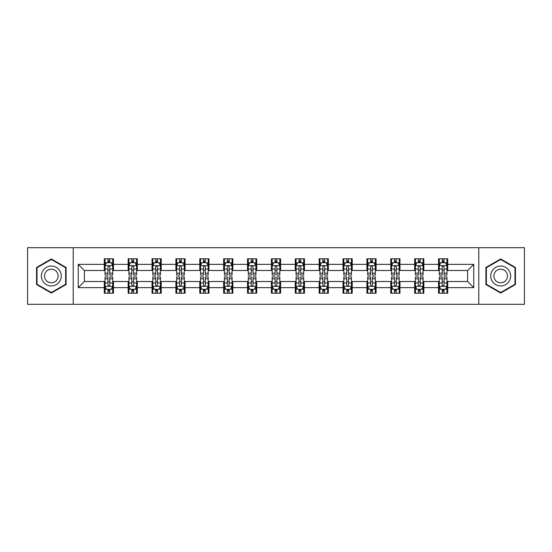 <?xml version="1.0" encoding="UTF-8"?>
<svg xmlns="http://www.w3.org/2000/svg" width="552" height="552" viewBox="0 0 552 552"><rect width="100%" height="100%" fill="white"/><g stroke="black" fill="none" stroke-linecap="round" stroke-linejoin="round"><path stroke-width="0.83" d="M478.791 304.318L524.4 304.318L524.4 247.682L478.791 247.682L478.791 304.318L73.209 304.318L73.209 247.682L27.6 247.682L27.6 304.318L73.209 304.318M478.791 247.682L73.209 247.682M447.72 264.367L447.72 258.784L438.536 258.784L438.536 264.367L423.846 264.367L423.846 258.784L414.662 258.784L414.662 264.367L399.972 264.367L399.972 258.784L390.788 258.784L390.788 264.367L376.091 264.367L376.091 258.784L366.914 258.784L366.914 264.367L352.217 264.367L352.217 258.784L343.033 258.784L343.033 264.367L328.343 264.367L328.343 258.784L319.159 258.784L319.159 264.367L304.469 264.367L304.469 258.784L295.285 258.784L295.285 264.367L280.588 264.367L280.588 258.784L271.411 258.784L271.411 264.367L256.714 264.367L256.714 258.784L247.531 258.784L247.531 264.367L232.84 264.367L232.84 258.784L223.657 258.784L223.657 264.367L208.966 264.367L208.966 258.784L199.783 258.784L199.783 264.367L185.086 264.367L185.086 258.784L175.909 258.784L175.909 264.367L161.212 264.367L161.212 258.784L152.028 258.784L152.028 264.367L137.338 264.367L137.338 258.784L128.154 258.784L128.154 264.367L113.464 264.367L113.464 258.784L104.28 258.784L104.28 264.367L78.26 264.367L78.26 287.633L84.38 281.513L104.28 281.513L104.28 293.215L113.464 293.215L113.464 281.513L128.154 281.513L128.154 293.215L137.338 293.215L137.338 281.513L152.028 281.513L152.028 293.215L161.212 293.215L161.212 281.513L175.909 281.513L175.909 293.215L185.086 293.215L185.086 281.513L199.783 281.513L199.783 293.215L208.966 293.215L208.966 281.513L223.657 281.513L223.657 293.215L232.84 293.215L232.84 281.513L247.531 281.513L247.531 293.215L256.714 293.215L256.714 281.513L271.411 281.513L271.411 293.215L280.588 293.215L280.588 281.513L295.285 281.513L295.285 293.215L304.469 293.215L304.469 281.513L319.159 281.513L319.159 293.215L328.343 293.215L328.343 281.513L343.033 281.513L343.033 293.215L352.217 293.215L352.217 281.513L366.914 281.513L366.914 293.215L376.091 293.215L376.091 281.513L390.788 281.513L390.788 293.215L399.972 293.215L399.972 281.513L414.662 281.513L414.662 293.215L423.846 293.215L423.846 281.513L438.536 281.513L438.536 293.215L447.72 293.215L447.72 281.513L467.62 281.513L467.62 270.487L447.72 270.487L447.72 264.367L473.74 264.367L473.74 287.633L447.72 287.633M438.536 287.633L423.846 287.633M414.662 287.633L399.972 287.633M390.788 287.633L376.091 287.633M366.914 287.633L352.217 287.633M343.033 287.633L328.343 287.633M319.159 287.633L304.469 287.633M295.285 287.633L280.588 287.633M271.411 287.633L256.714 287.633M247.531 287.633L232.84 287.633M223.657 287.633L208.966 287.633M199.783 287.633L185.086 287.633M175.909 287.633L161.212 287.633M152.028 287.633L137.338 287.633M128.154 287.633L113.464 287.633M104.28 287.633L78.26 287.633M438.536 264.367L438.536 270.487L423.846 270.487L423.846 264.367M414.662 264.367L414.662 270.487L399.972 270.487L399.972 264.367M390.788 264.367L390.788 270.487L376.091 270.487L376.091 264.367M366.914 264.367L366.914 270.487L352.217 270.487L352.217 264.367M343.033 264.367L343.033 270.487L328.343 270.487L328.343 264.367M319.159 264.367L319.159 270.487L304.469 270.487L304.469 264.367M295.285 264.367L295.285 270.487L280.588 270.487L280.588 264.367M271.411 264.367L271.411 270.487L256.714 270.487L256.714 264.367M247.531 264.367L247.531 270.487L232.84 270.487L232.84 264.367M223.657 264.367L223.657 270.487L208.966 270.487L208.966 264.367M199.783 264.367L199.783 270.487L185.086 270.487L185.086 264.367M175.909 264.367L175.909 270.487L161.212 270.487L161.212 264.367M152.028 264.367L152.028 270.487L137.338 270.487L137.338 264.367M128.154 264.367L128.154 270.487L113.464 270.487L113.464 264.367M104.28 264.367L104.28 270.487L84.38 270.487L78.26 264.367M84.38 270.487L84.38 281.513M473.74 287.633L467.62 281.513M467.62 270.487L473.74 264.367M104.28 262.607L105.046 262.607M107.95 262.607L109.786 262.607M112.698 262.607L113.464 262.607M104.28 270.335L105.046 270.335M107.95 270.335L109.786 270.335M112.698 270.335L113.464 270.335M104.28 281.665L105.046 281.665M107.95 281.665L109.786 281.665M112.698 281.665L113.464 281.665M104.28 289.393L105.046 289.393M107.95 289.393L109.786 289.393M112.698 289.393L113.464 289.393M128.154 281.665L128.92 281.665M131.825 281.665L133.667 281.665M136.572 281.665L137.338 281.665M128.154 289.393L128.92 289.393M131.825 289.393L133.667 289.393M136.572 289.393L137.338 289.393M128.154 262.607L128.92 262.607M131.825 262.607L133.667 262.607M136.572 262.607L137.338 262.607M128.154 270.335L128.92 270.335M131.825 270.335L133.667 270.335M136.572 270.335L137.338 270.335M152.028 281.665L152.794 281.665M155.705 281.665L157.541 281.665M160.446 281.665L161.212 281.665M152.028 289.393L152.794 289.393M155.705 289.393L157.541 289.393M160.446 289.393L161.212 289.393M152.028 262.607L152.794 262.607M155.705 262.607L157.541 262.607M160.446 262.607L161.212 262.607M152.028 270.335L152.794 270.335M155.705 270.335L157.541 270.335M160.446 270.335L161.212 270.335M175.909 281.665L176.668 281.665M179.579 281.665L181.415 281.665M184.32 281.665L185.086 281.665M175.909 289.393L176.668 289.393M179.579 289.393L181.415 289.393M184.32 289.393L185.086 289.393M175.909 262.607L176.668 262.607M179.579 262.607L181.415 262.607M184.32 262.607L185.086 262.607M175.909 270.335L176.668 270.335M179.579 270.335L181.415 270.335M184.32 270.335L185.086 270.335M199.783 281.665L200.548 281.665M203.453 281.665L205.289 281.665M208.201 281.665L208.966 281.665M199.783 289.393L200.548 289.393M203.453 289.393L205.289 289.393M208.201 289.393L208.966 289.393M199.783 262.607L200.548 262.607M203.453 262.607L205.289 262.607M208.201 262.607L208.966 262.607M199.783 270.335L200.548 270.335M203.453 270.335L205.289 270.335M208.201 270.335L208.966 270.335M223.657 281.665L224.422 281.665M227.327 281.665L229.17 281.665M232.075 281.665L232.84 281.665M223.657 289.393L224.422 289.393M227.327 289.393L229.17 289.393M232.075 289.393L232.84 289.393M223.657 262.607L224.422 262.607M227.327 262.607L229.17 262.607M232.075 262.607L232.84 262.607M223.657 270.335L224.422 270.335M227.327 270.335L229.17 270.335M232.075 270.335L232.84 270.335M247.531 281.665L248.297 281.665M251.208 281.665L253.044 281.665M255.949 281.665L256.714 281.665M247.531 289.393L248.297 289.393M251.208 289.393L253.044 289.393M255.949 289.393L256.714 289.393M247.531 262.607L248.297 262.607M251.208 262.607L253.044 262.607M255.949 262.607L256.714 262.607M247.531 270.335L248.297 270.335M251.208 270.335L253.044 270.335M255.949 270.335L256.714 270.335M271.411 281.665L272.17 281.665M275.082 281.665L276.918 281.665M279.829 281.665L280.588 281.665M271.411 289.393L272.17 289.393M275.082 289.393L276.918 289.393M279.829 289.393L280.588 289.393M271.411 262.607L272.17 262.607M275.082 262.607L276.918 262.607M279.829 262.607L280.588 262.607M271.411 270.335L272.17 270.335M275.082 270.335L276.918 270.335M279.829 270.335L280.588 270.335M295.285 281.665L296.051 281.665M298.956 281.665L300.792 281.665M303.703 281.665L304.469 281.665M295.285 289.393L296.051 289.393M298.956 289.393L300.792 289.393M303.703 289.393L304.469 289.393M295.285 262.607L296.051 262.607M298.956 262.607L300.792 262.607M303.703 262.607L304.469 262.607M295.285 270.335L296.051 270.335M298.956 270.335L300.792 270.335M303.703 270.335L304.469 270.335M319.159 281.665L319.925 281.665M322.83 281.665L324.673 281.665M327.577 281.665L328.343 281.665M319.159 289.393L319.925 289.393M322.83 289.393L324.673 289.393M327.577 289.393L328.343 289.393M319.159 262.607L319.925 262.607M322.83 262.607L324.673 262.607M327.577 262.607L328.343 262.607M319.159 270.335L319.925 270.335M322.83 270.335L324.673 270.335M327.577 270.335L328.343 270.335M343.033 281.665L343.799 281.665M346.711 281.665L348.547 281.665M351.452 281.665L352.217 281.665M343.033 289.393L343.799 289.393M346.711 289.393L348.547 289.393M351.452 289.393L352.217 289.393M343.033 262.607L343.799 262.607M346.711 262.607L348.547 262.607M351.452 262.607L352.217 262.607M343.033 270.335L343.799 270.335M346.711 270.335L348.547 270.335M351.452 270.335L352.217 270.335M366.914 281.665L367.68 281.665M370.585 281.665L372.421 281.665M375.332 281.665L376.091 281.665M366.914 289.393L367.68 289.393M370.585 289.393L372.421 289.393M375.332 289.393L376.091 289.393M366.914 262.607L367.68 262.607M370.585 262.607L372.421 262.607M375.332 262.607L376.091 262.607M366.914 270.335L367.68 270.335M370.585 270.335L372.421 270.335M375.332 270.335L376.091 270.335M390.788 281.665L391.554 281.665M394.459 281.665L396.295 281.665M399.206 281.665L399.972 281.665M390.788 289.393L391.554 289.393M394.459 289.393L396.295 289.393M399.206 289.393L399.972 289.393M390.788 262.607L391.554 262.607M394.459 262.607L396.295 262.607M399.206 262.607L399.972 262.607M390.788 270.335L391.554 270.335M394.459 270.335L396.295 270.335M399.206 270.335L399.972 270.335M414.662 281.665L415.428 281.665M418.333 281.665L420.175 281.665M423.08 281.665L423.846 281.665M414.662 289.393L415.428 289.393M418.333 289.393L420.175 289.393M423.08 289.393L423.846 289.393M414.662 262.607L415.428 262.607M418.333 262.607L420.175 262.607M423.08 262.607L423.846 262.607M414.662 270.335L415.428 270.335M418.333 270.335L420.175 270.335M423.08 270.335L423.846 270.335M438.536 281.665L439.302 281.665M442.214 281.665L444.049 281.665M446.954 281.665L447.72 281.665M438.536 289.393L439.302 289.393M442.214 289.393L444.049 289.393M446.954 289.393L447.72 289.393M438.536 262.607L439.302 262.607M442.214 262.607L444.049 262.607M446.954 262.607L447.72 262.607M438.536 270.335L439.302 270.335M442.214 270.335L444.049 270.335M446.954 270.335L447.72 270.335M51.322 293.057L66.095 284.528L66.095 267.472L51.322 258.943L36.556 267.472L36.556 284.528L51.322 293.057M515.444 267.472L500.678 258.943L485.905 267.472L485.905 284.528L500.678 293.057L515.444 284.528L515.444 267.472M109.786 260.772L107.95 260.772M112.698 273.164L109.786 273.164L109.786 275.082L112.698 275.082L112.698 265.747L111.166 262.683L106.57 262.683L105.046 265.747L105.046 275.082L107.95 275.082L107.95 273.164L105.046 273.164M105.046 265.747L105.046 258.784M112.698 265.747L112.698 258.784M107.95 262.683L107.95 258.784M109.786 258.784L109.786 262.683M109.786 273.164L109.786 266.892C109.179 265.712 108.565 265.712 107.95 266.892L107.95 273.164M107.95 291.228L109.786 291.228M105.046 278.836L107.95 278.836L107.95 276.918L105.046 276.918L105.046 286.253L106.57 289.317L111.166 289.317L112.698 286.253L112.698 276.918L109.786 276.918L109.786 278.836L112.698 278.836M112.698 286.253L112.698 293.215M105.046 286.253L105.046 293.215M109.786 289.317L109.786 293.215M107.95 293.215L107.95 289.317M107.95 278.836L107.95 285.108C108.565 286.288 109.172 286.288 109.786 285.108L109.786 278.836M59.94 280.975A9.95 9.95 0 0 0 56.297 267.382A9.95 9.95 0 0 0 42.704 271.025A9.95 9.95 0 0 0 46.347 284.618A9.95 9.95 0 0 0 59.94 280.975M57.222 279.409A6.81 6.81 0 0 0 54.731 270.1A6.81 6.81 0 0 0 45.423 272.591A6.81 6.81 0 0 0 47.92 281.899A6.81 6.81 0 0 0 57.222 279.409M37.012 284.259L37.012 267.741L51.322 259.474L65.633 267.741L65.633 284.259L51.322 292.525L37.012 284.259M500.678 266.05A9.95 9.95 0 0 0 490.728 276A9.95 9.95 0 0 0 500.678 285.95A9.95 9.95 0 0 0 510.628 276A9.95 9.95 0 0 0 500.678 266.05M500.678 269.19A6.81 6.81 0 0 0 493.867 276A6.81 6.81 0 0 0 500.678 282.81A6.81 6.81 0 0 0 507.488 276A6.81 6.81 0 0 0 500.678 269.19M514.988 284.259L500.678 292.525L486.367 284.259L486.367 267.741L500.678 259.474L514.988 267.741L514.988 284.259M133.667 260.772L131.825 260.772M136.572 273.164L133.667 273.164L133.667 275.082L136.572 275.082L136.572 265.747L135.04 262.683L130.451 262.683L128.92 265.747L128.92 275.082L131.825 275.082L131.825 273.164L128.92 273.164M128.92 265.747L128.92 258.784M136.572 265.747L136.572 258.784M131.825 262.683L131.825 258.784M133.667 258.784L133.667 262.683M133.667 273.164L133.667 266.892C133.053 265.712 132.439 265.712 131.825 266.892L131.825 273.164M157.541 260.772L155.705 260.772M160.446 273.164L157.541 273.164L157.541 275.082L160.446 275.082L160.446 265.747L158.914 262.683L154.325 262.683L152.794 265.747L152.794 275.082L155.705 275.082L155.705 273.164L152.794 273.164M152.794 265.747L152.794 258.784M160.446 265.747L160.446 258.784M155.705 262.683L155.705 258.784M157.541 258.784L157.541 262.683M157.541 273.164L157.541 266.892C156.927 265.712 156.313 265.712 155.705 266.892L155.705 273.164M131.825 291.228L133.667 291.228M128.92 278.836L131.825 278.836L131.825 276.918L128.92 276.918L128.92 286.253L130.451 289.317L135.04 289.317L136.572 286.253L136.572 276.918L133.667 276.918L133.667 278.836L136.572 278.836M136.572 286.253L136.572 293.215M128.92 286.253L128.92 293.215M133.667 289.317L133.667 293.215M131.825 293.215L131.825 289.317M131.825 278.836L131.825 285.108C132.439 286.288 133.053 286.288 133.667 285.108L133.667 278.836M155.705 291.228L157.541 291.228M152.794 278.836L155.705 278.836L155.705 276.918L152.794 276.918L152.794 286.253L154.325 289.317L158.914 289.317L160.446 286.253L160.446 276.918L157.541 276.918L157.541 278.836L160.446 278.836M160.446 286.253L160.446 293.215M152.794 286.253L152.794 293.215M157.541 289.317L157.541 293.215M155.705 293.215L155.705 289.317M155.705 278.836L155.705 285.108C156.313 286.288 156.927 286.288 157.541 285.108L157.541 278.836M181.415 260.772L179.579 260.772M184.32 273.164L181.415 273.164L181.415 275.082L184.32 275.082L184.32 265.747L182.795 262.683L178.199 262.683L176.668 265.747L176.668 275.082L179.579 275.082L179.579 273.164L176.668 273.164M176.668 265.747L176.668 258.784M184.32 265.747L184.32 258.784M179.579 262.683L179.579 258.784M181.415 258.784L181.415 262.683M181.415 273.164L181.415 266.892C180.801 265.712 180.193 265.712 179.579 266.892L179.579 273.164M205.289 260.772L203.453 260.772M208.201 273.164L205.289 273.164L205.289 275.082L208.201 275.082L208.201 265.747L206.669 262.683L202.08 262.683L200.548 265.747L200.548 275.082L203.453 275.082L203.453 273.164L200.548 273.164M200.548 265.747L200.548 258.784M208.201 265.747L208.201 258.784M203.453 262.683L203.453 258.784M205.289 258.784L205.289 262.683M205.289 273.164L205.289 266.892C204.682 265.712 204.067 265.712 203.453 266.892L203.453 273.164M229.17 260.772L227.327 260.772M232.075 273.164L229.17 273.164L229.17 275.082L232.075 275.082L232.075 265.747L230.543 262.683L225.954 262.683L224.422 265.747L224.422 275.082L227.327 275.082L227.327 273.164L224.422 273.164M224.422 265.747L224.422 258.784M232.075 265.747L232.075 258.784M227.327 262.683L227.327 258.784M229.17 258.784L229.17 262.683M229.17 273.164L229.17 266.892C228.556 265.712 227.941 265.712 227.327 266.892L227.327 273.164M179.579 291.228L181.415 291.228M176.668 278.836L179.579 278.836L179.579 276.918L176.668 276.918L176.668 286.253L178.199 289.317L182.795 289.317L184.32 286.253L184.32 276.918L181.415 276.918L181.415 278.836L184.32 278.836M184.32 286.253L184.32 293.215M176.668 286.253L176.668 293.215M181.415 289.317L181.415 293.215M179.579 293.215L179.579 289.317M179.579 278.836L179.579 285.108C180.187 286.288 180.801 286.288 181.415 285.108L181.415 278.836M203.453 291.228L205.289 291.228M200.548 278.836L203.453 278.836L203.453 276.918L200.548 276.918L200.548 286.253L202.08 289.317L206.669 289.317L208.201 286.253L208.201 276.918L205.289 276.918L205.289 278.836L208.201 278.836M208.201 286.253L208.201 293.215M200.548 286.253L200.548 293.215M205.289 289.317L205.289 293.215M203.453 293.215L203.453 289.317M203.453 278.836L203.453 285.108C204.067 286.288 204.675 286.288 205.289 285.108L205.289 278.836M227.327 291.228L229.17 291.228M224.422 278.836L227.327 278.836L227.327 276.918L224.422 276.918L224.422 286.253L225.954 289.317L230.543 289.317L232.075 286.253L232.075 276.918L229.17 276.918L229.17 278.836L232.075 278.836M232.075 286.253L232.075 293.215M224.422 286.253L224.422 293.215M229.17 289.317L229.17 293.215M227.327 293.215L227.327 289.317M227.327 278.836L227.327 285.108C227.941 286.288 228.556 286.288 229.17 285.108L229.17 278.836M251.208 291.228L253.044 291.228M248.297 278.836L251.208 278.836L251.208 276.918L248.297 276.918L248.297 286.253L249.828 289.317L254.417 289.317L255.949 286.253L255.949 276.918L253.044 276.918L253.044 278.836L255.949 278.836M255.949 286.253L255.949 293.215M248.297 286.253L248.297 293.215M253.044 289.317L253.044 293.215M251.208 293.215L251.208 289.317M251.208 278.836L251.208 285.108C251.815 286.288 252.43 286.288 253.044 285.108L253.044 278.836M275.082 291.228L276.918 291.228M272.17 278.836L275.082 278.836L275.082 276.918L272.17 276.918L272.17 286.253L273.702 289.317L278.298 289.317L279.829 286.253L279.829 276.918L276.918 276.918L276.918 278.836L279.829 278.836M279.829 286.253L279.829 293.215M272.17 286.253L272.17 293.215M276.918 289.317L276.918 293.215M275.082 293.215L275.082 289.317M275.082 278.836L275.082 285.108C275.696 286.288 276.304 286.288 276.918 285.108L276.918 278.836M298.956 291.228L300.792 291.228M296.051 278.836L298.956 278.836L298.956 276.918L296.051 276.918L296.051 286.253L297.583 289.317L302.172 289.317L303.703 286.253L303.703 276.918L300.792 276.918L300.792 278.836L303.703 278.836M303.703 286.253L303.703 293.215M296.051 286.253L296.051 293.215M300.792 289.317L300.792 293.215M298.956 293.215L298.956 289.317M298.956 278.836L298.956 285.108C299.57 286.288 300.184 286.288 300.792 285.108L300.792 278.836M322.83 291.228L324.673 291.228M319.925 278.836L322.83 278.836L322.83 276.918L319.925 276.918L319.925 286.253L321.457 289.317L326.046 289.317L327.577 286.253L327.577 276.918L324.673 276.918L324.673 278.836L327.577 278.836M327.577 286.253L327.577 293.215M319.925 286.253L319.925 293.215M324.673 289.317L324.673 293.215M322.83 293.215L322.83 289.317M322.83 278.836L322.83 285.108C323.444 286.288 324.058 286.288 324.673 285.108L324.673 278.836M346.711 291.228L348.547 291.228M343.799 278.836L346.711 278.836L346.711 276.918L343.799 276.918L343.799 286.253L345.331 289.317L349.92 289.317L351.452 286.253L351.452 276.918L348.547 276.918L348.547 278.836L351.452 278.836M351.452 286.253L351.452 293.215M343.799 286.253L343.799 293.215M348.547 289.317L348.547 293.215M346.711 293.215L346.711 289.317M346.711 278.836L346.711 285.108C347.318 286.288 347.932 286.288 348.547 285.108L348.547 278.836M370.585 291.228L372.421 291.228M367.68 278.836L370.585 278.836L370.585 276.918L367.68 276.918L367.68 286.253L369.205 289.317L373.801 289.317L375.332 286.253L375.332 276.918L372.421 276.918L372.421 278.836L375.332 278.836M375.332 286.253L375.332 293.215M367.68 286.253L367.68 293.215M372.421 289.317L372.421 293.215M370.585 293.215L370.585 289.317M370.585 278.836L370.585 285.108C371.199 286.288 371.806 286.288 372.421 285.108L372.421 278.836M394.459 291.228L396.295 291.228M391.554 278.836L394.459 278.836L394.459 276.918L391.554 276.918L391.554 286.253L393.086 289.317L397.675 289.317L399.206 286.253L399.206 276.918L396.295 276.918L396.295 278.836L399.206 278.836M399.206 286.253L399.206 293.215M391.554 286.253L391.554 293.215M396.295 289.317L396.295 293.215M394.459 293.215L394.459 289.317M394.459 278.836L394.459 285.108C395.073 286.288 395.687 286.288 396.295 285.108L396.295 278.836M418.333 291.228L420.175 291.228M415.428 278.836L418.333 278.836L418.333 276.918L415.428 276.918L415.428 286.253L416.96 289.317L421.549 289.317L423.08 286.253L423.08 276.918L420.175 276.918L420.175 278.836L423.08 278.836M423.08 286.253L423.08 293.215M415.428 286.253L415.428 293.215M420.175 289.317L420.175 293.215M418.333 293.215L418.333 289.317M418.333 278.836L418.333 285.108C418.947 286.288 419.561 286.288 420.175 285.108L420.175 278.836M442.214 291.228L444.049 291.228M439.302 278.836L442.214 278.836L442.214 276.918L439.302 276.918L439.302 286.253L440.834 289.317L445.429 289.317L446.954 286.253L446.954 276.918L444.049 276.918L444.049 278.836L446.954 278.836M446.954 286.253L446.954 293.215M439.302 286.253L439.302 293.215M444.049 289.317L444.049 293.215M442.214 293.215L442.214 289.317M442.214 278.836L442.214 285.108C442.821 286.288 443.435 286.288 444.049 285.108L444.049 278.836M253.044 260.772L251.208 260.772M255.949 273.164L253.044 273.164L253.044 275.082L255.949 275.082L255.949 265.747L254.417 262.683L249.828 262.683L248.297 265.747L248.297 275.082L251.208 275.082L251.208 273.164L248.297 273.164M248.297 265.747L248.297 258.784M255.949 265.747L255.949 258.784M251.208 262.683L251.208 258.784M253.044 258.784L253.044 262.683M253.044 273.164L253.044 266.892C252.43 265.712 251.815 265.712 251.208 266.892L251.208 273.164M276.918 260.772L275.082 260.772M279.829 273.164L276.918 273.164L276.918 275.082L279.829 275.082L279.829 265.747L278.298 262.683L273.702 262.683L272.17 265.747L272.17 275.082L275.082 275.082L275.082 273.164L272.17 273.164M272.17 265.747L272.17 258.784M279.829 265.747L279.829 258.784M275.082 262.683L275.082 258.784M276.918 258.784L276.918 262.683M276.918 273.164L276.918 266.892C276.304 265.712 275.696 265.712 275.082 266.892L275.082 273.164M300.792 260.772L298.956 260.772M303.703 273.164L300.792 273.164L300.792 275.082L303.703 275.082L303.703 265.747L302.172 262.683L297.583 262.683L296.051 265.747L296.051 275.082L298.956 275.082L298.956 273.164L296.051 273.164M296.051 265.747L296.051 258.784M303.703 265.747L303.703 258.784M298.956 262.683L298.956 258.784M300.792 258.784L300.792 262.683M300.792 273.164L300.792 266.892C300.184 265.712 299.57 265.712 298.956 266.892L298.956 273.164M324.673 260.772L322.83 260.772M327.577 273.164L324.673 273.164L324.673 275.082L327.577 275.082L327.577 265.747L326.046 262.683L321.457 262.683L319.925 265.747L319.925 275.082L322.83 275.082L322.83 273.164L319.925 273.164M319.925 265.747L319.925 258.784M327.577 265.747L327.577 258.784M322.83 262.683L322.83 258.784M324.673 258.784L324.673 262.683M324.673 273.164L324.673 266.892C324.058 265.712 323.444 265.712 322.83 266.892L322.83 273.164M348.547 260.772L346.711 260.772M351.452 273.164L348.547 273.164L348.547 275.082L351.452 275.082L351.452 265.747L349.92 262.683L345.331 262.683L343.799 265.747L343.799 275.082L346.711 275.082L346.711 273.164L343.799 273.164M343.799 265.747L343.799 258.784M351.452 265.747L351.452 258.784M346.711 262.683L346.711 258.784M348.547 258.784L348.547 262.683M348.547 273.164L348.547 266.892C347.932 265.712 347.325 265.712 346.711 266.892L346.711 273.164M372.421 260.772L370.585 260.772M375.332 273.164L372.421 273.164L372.421 275.082L375.332 275.082L375.332 265.747L373.801 262.683L369.205 262.683L367.68 265.747L367.68 275.082L370.585 275.082L370.585 273.164L367.68 273.164M367.68 265.747L367.68 258.784M375.332 265.747L375.332 258.784M370.585 262.683L370.585 258.784M372.421 258.784L372.421 262.683M372.421 273.164L372.421 266.892C371.813 265.712 371.199 265.712 370.585 266.892L370.585 273.164M396.295 260.772L394.459 260.772M399.206 273.164L396.295 273.164L396.295 275.082L399.206 275.082L399.206 265.747L397.675 262.683L393.086 262.683L391.554 265.747L391.554 275.082L394.459 275.082L394.459 273.164L391.554 273.164M391.554 265.747L391.554 258.784M399.206 265.747L399.206 258.784M394.459 262.683L394.459 258.784M396.295 258.784L396.295 262.683M396.295 273.164L396.295 266.892C395.687 265.712 395.073 265.712 394.459 266.892L394.459 273.164M420.175 260.772L418.333 260.772M423.08 273.164L420.175 273.164L420.175 275.082L423.08 275.082L423.08 265.747L421.549 262.683L416.96 262.683L415.428 265.747L415.428 275.082L418.333 275.082L418.333 273.164L415.428 273.164M415.428 265.747L415.428 258.784M423.08 265.747L423.08 258.784M418.333 262.683L418.333 258.784M420.175 258.784L420.175 262.683M420.175 273.164L420.175 266.892C419.561 265.712 418.947 265.712 418.333 266.892L418.333 273.164M444.049 260.772L442.214 260.772M446.954 273.164L444.049 273.164L444.049 275.082L446.954 275.082L446.954 265.747L445.429 262.683L440.834 262.683L439.302 265.747L439.302 275.082L442.214 275.082L442.214 273.164L439.302 273.164M439.302 265.747L439.302 258.784M446.954 265.747L446.954 258.784M442.214 262.683L442.214 258.784M444.049 258.784L444.049 262.683M444.049 273.164L444.049 266.892C443.435 265.712 442.828 265.712 442.214 266.892L442.214 273.164M112.656 265.671L105.08 265.671M105.046 262.869L106.481 262.869M111.256 262.869L112.698 262.869M107.95 269.059L105.046 269.059M112.698 269.059L109.786 269.059M109.786 261.745L107.95 261.745M105.08 286.329L112.656 286.329M112.698 289.131L111.256 289.131M106.481 289.131L105.046 289.131M109.786 282.941L112.698 282.941M105.046 282.941L107.95 282.941M107.95 290.255L109.786 290.255M136.53 265.671L128.954 265.671M128.92 262.869L130.355 262.869M135.13 262.869L136.572 262.869M131.825 269.059L128.92 269.059M136.572 269.059L133.667 269.059M133.667 261.745L131.825 261.745M160.411 265.671L152.835 265.671M152.794 262.869L154.236 262.869M159.01 262.869L160.446 262.869M155.705 269.059L152.794 269.059M160.446 269.059L157.541 269.059M157.541 261.745L155.705 261.745M128.954 286.329L136.53 286.329M136.572 289.131L135.13 289.131M130.355 289.131L128.92 289.131M133.667 282.941L136.572 282.941M128.92 282.941L131.825 282.941M131.825 290.255L133.667 290.255M152.835 286.329L160.411 286.329M160.446 289.131L159.01 289.131M154.236 289.131L152.794 289.131M157.541 282.941L160.446 282.941M152.794 282.941L155.705 282.941M155.705 290.255L157.541 290.255M184.285 265.671L176.709 265.671M176.668 262.869L178.11 262.869M182.885 262.869L184.32 262.869M179.579 269.059L176.668 269.059M184.32 269.059L181.415 269.059M181.415 261.745L179.579 261.745M208.159 265.671L200.583 265.671M200.548 262.869L201.984 262.869M206.758 262.869L208.201 262.869M203.453 269.059L200.548 269.059M208.201 269.059L205.289 269.059M205.289 261.745L203.453 261.745M232.033 265.671L224.457 265.671M224.422 262.869L225.858 262.869M230.639 262.869L232.075 262.869M227.327 269.059L224.422 269.059M232.075 269.059L229.17 269.059M229.17 261.745L227.327 261.745M176.709 286.329L184.285 286.329M184.32 289.131L182.885 289.131M178.11 289.131L176.668 289.131M181.415 282.941L184.32 282.941M176.668 282.941L179.579 282.941M179.579 290.255L181.415 290.255M200.583 286.329L208.159 286.329M208.201 289.131L206.758 289.131M201.984 289.131L200.548 289.131M205.289 282.941L208.201 282.941M200.548 282.941L203.453 282.941M203.453 290.255L205.289 290.255M224.457 286.329L232.033 286.329M232.075 289.131L230.639 289.131M225.858 289.131L224.422 289.131M229.17 282.941L232.075 282.941M224.422 282.941L227.327 282.941M227.327 290.255L229.17 290.255M248.338 286.329L255.914 286.329M255.949 289.131L254.513 289.131M249.739 289.131L248.297 289.131M253.044 282.941L255.949 282.941M248.297 282.941L251.208 282.941M251.208 290.255L253.044 290.255M272.212 286.329L279.788 286.329M279.829 289.131L278.387 289.131M273.613 289.131L272.17 289.131M276.918 282.941L279.829 282.941M272.17 282.941L275.082 282.941M275.082 290.255L276.918 290.255M296.086 286.329L303.662 286.329M303.703 289.131L302.261 289.131M297.487 289.131L296.051 289.131M300.792 282.941L303.703 282.941M296.051 282.941L298.956 282.941M298.956 290.255L300.792 290.255M319.967 286.329L327.543 286.329M327.577 289.131L326.142 289.131M321.361 289.131L319.925 289.131M324.673 282.941L327.577 282.941M319.925 282.941L322.83 282.941M322.83 290.255L324.673 290.255M343.841 286.329L351.417 286.329M351.452 289.131L350.016 289.131M345.241 289.131L343.799 289.131M348.547 282.941L351.452 282.941M343.799 282.941L346.711 282.941M346.711 290.255L348.547 290.255M367.715 286.329L375.291 286.329M375.332 289.131L373.89 289.131M369.115 289.131L367.68 289.131M372.421 282.941L375.332 282.941M367.68 282.941L370.585 282.941M370.585 290.255L372.421 290.255M391.589 286.329L399.165 286.329M399.206 289.131L397.764 289.131M392.989 289.131L391.554 289.131M396.295 282.941L399.206 282.941M391.554 282.941L394.459 282.941M394.459 290.255L396.295 290.255M415.47 286.329L423.046 286.329M423.08 289.131L421.645 289.131M416.87 289.131L415.428 289.131M420.175 282.941L423.08 282.941M415.428 282.941L418.333 282.941M418.333 290.255L420.175 290.255M439.344 286.329L446.92 286.329M446.954 289.131L445.519 289.131M440.744 289.131L439.302 289.131M444.049 282.941L446.954 282.941M439.302 282.941L442.214 282.941M442.214 290.255L444.049 290.255M255.914 265.671L248.338 265.671M248.297 262.869L249.739 262.869M254.513 262.869L255.949 262.869M251.208 269.059L248.297 269.059M255.949 269.059L253.044 269.059M253.044 261.745L251.208 261.745M279.788 265.671L272.212 265.671M272.17 262.869L273.613 262.869M278.387 262.869L279.829 262.869M275.082 269.059L272.17 269.059M279.829 269.059L276.918 269.059M276.918 261.745L275.082 261.745M303.662 265.671L296.086 265.671M296.051 262.869L297.487 262.869M302.261 262.869L303.703 262.869M298.956 269.059L296.051 269.059M303.703 269.059L300.792 269.059M300.792 261.745L298.956 261.745M327.543 265.671L319.967 265.671M319.925 262.869L321.361 262.869M326.142 262.869L327.577 262.869M322.83 269.059L319.925 269.059M327.577 269.059L324.673 269.059M324.673 261.745L322.83 261.745M351.417 265.671L343.841 265.671M343.799 262.869L345.241 262.869M350.016 262.869L351.452 262.869M346.711 269.059L343.799 269.059M351.452 269.059L348.547 269.059M348.547 261.745L346.711 261.745M375.291 265.671L367.715 265.671M367.68 262.869L369.115 262.869M373.89 262.869L375.332 262.869M370.585 269.059L367.68 269.059M375.332 269.059L372.421 269.059M372.421 261.745L370.585 261.745M399.165 265.671L391.589 265.671M391.554 262.869L392.989 262.869M397.764 262.869L399.206 262.869M394.459 269.059L391.554 269.059M399.206 269.059L396.295 269.059M396.295 261.745L394.459 261.745M423.046 265.671L415.47 265.671M415.428 262.869L416.87 262.869M421.645 262.869L423.08 262.869M418.333 269.059L415.428 269.059M423.08 269.059L420.175 269.059M420.175 261.745L418.333 261.745M446.92 265.671L439.344 265.671M439.302 262.869L440.744 262.869M445.519 262.869L446.954 262.869M442.214 269.059L439.302 269.059M446.954 269.059L444.049 269.059M444.049 261.745L442.214 261.745"/></g></svg>
